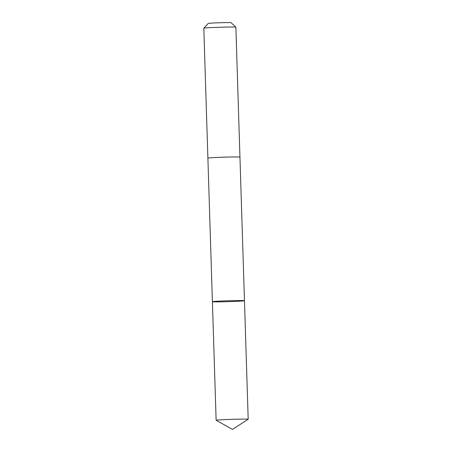 <?xml version="1.0" encoding="UTF-8"?>
<svg xmlns="http://www.w3.org/2000/svg" width="452" height="452" viewBox="0 0 452 452"><rect width="100%" height="100%" fill="white"/><g stroke="black" fill="none" stroke-linecap="round" stroke-linejoin="round"><path stroke-width="0.68" d="M207.897 158.132A16.04 0.446 -1.8 0 1 207.892 158.127A16.035 0.446 -1.8 0 1 229.379 157.03A16.035 0.446 -1.8 0 1 239.95 157.121L244.464 300.704A16.035 0.446 178.2 0 0 233.893 300.614A16.035 0.446 178.2 0 0 212.406 301.71A16.035 0.446 178.2 0 0 228.446 301.653A16.035 0.446 178.2 0 0 244.464 300.704A16.035 0.446 178.2 0 0 233.893 300.614A16.035 0.446 178.2 0 0 212.406 301.71L216.129 420.275A16.04 0.446 -1.8 0 1 237.616 419.179A16.04 0.446 -1.8 0 1 248.193 419.27A16.04 0.446 -1.8 0 1 248.176 419.286L232.464 429.4L216.146 420.298A16.04 0.446 -1.8 0 1 216.129 420.275M207.892 158.127A16.04 0.446 -1.8 0 1 223.909 157.172A16.04 0.446 -1.8 0 1 239.95 157.115A16.04 0.446 -1.8 0 1 239.95 157.126L235.871 27.199A16.04 0.446 -1.8 0 0 235.865 27.188A16.04 0.446 -1.8 0 0 219.825 27.256A16.04 0.446 -1.8 0 0 203.812 28.193A16.04 0.446 -1.8 0 0 203.807 28.21L212.406 301.71M203.812 28.193L208.293 23.425A11.407 0.316 -1.8 0 1 219.683 22.758A11.407 0.316 -1.8 0 1 231.091 22.713L235.865 27.188M244.464 300.704L248.193 419.27"/></g></svg>

